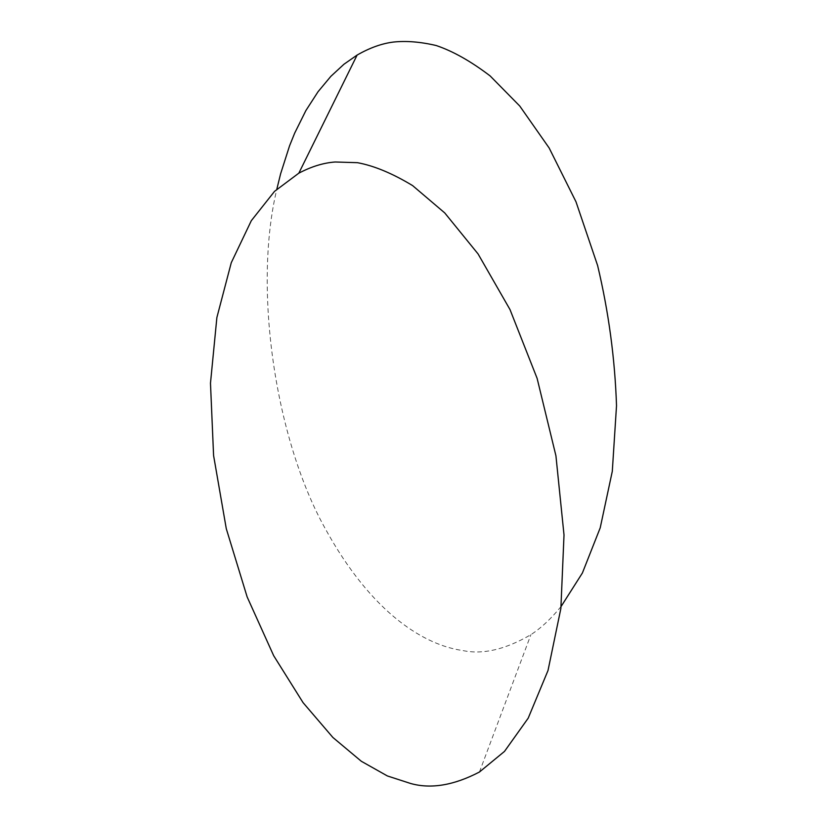 <?xml version="1.0" encoding="UTF-8"?>
<svg xmlns="http://www.w3.org/2000/svg" width="827" height="827" viewBox="0 0 827 827"><rect width="100%" height="100%" fill="white"/><g stroke="black" fill="none" stroke-linecap="round" stroke-linejoin="round"><path stroke-width="0.62" stroke-dasharray="4.13 3.1" d="M561.119 606.449C551.154 618.658 541.085 628.055 530.913 634.66C505.4 649.546 482.617 654.829 462.562 650.508C426.66 645.442 372.915 616.167 324.546 527.368C275.763 439.22 252.773 289.46 276.838 189.166M479.443 772.015L530.913 634.66"/><path stroke-width="1.24" d="M410.605 783.479L387.387 775.953L361.327 761.274L332.878 737.457L303.075 702.65L273.685 655.708L247.149 596.939L226.288 528.701L213.583 455.501L210.482 383.201L216.881 317.527L231.271 262.707L251.315 220.685L274.543 191.347L298.847 173.153C311.459 166.537 323.584 162.816 335.214 161.999L357.45 162.681C374.021 165.741 392.411 173.381 412.621 185.61L444.74 212.921L478.068 253.93L510.001 309.577L537.116 378.363L555.93 455.801L564.014 534.986L560.871 608.486L548.012 670.501L528.205 718.156L504.501 751.402L479.443 772.015C453.806 785.381 430.857 789.196 410.605 783.479M276.838 189.166L280.601 173.835L289.574 145.779L294.681 133.126L305.876 110.58L318.054 91.714L330.852 76.342L343.96 64.237L357.109 55.068C369.69 47.852 381.764 43.521 393.311 42.074C406.088 40.678 420.385 41.826 436.191 45.526C452.907 51.15 470.883 61.281 490.122 75.919L519.749 106.021L549.149 147.981L575.995 201.798L597.621 265.56C608.651 311.934 614.947 358.66 616.518 405.716L612.3 471.307L600.216 527.833L582.394 572.997L561.119 606.449M298.847 173.153L357.109 55.068"/></g></svg>
